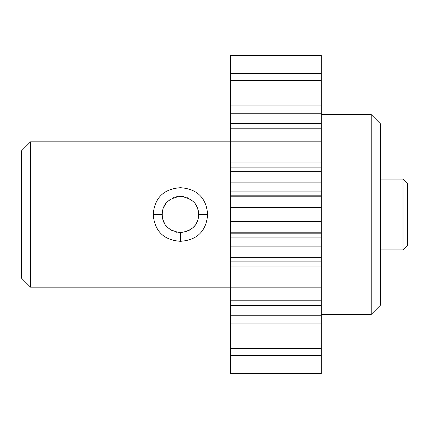 <?xml version="1.0" encoding="UTF-8"?>
<svg xmlns="http://www.w3.org/2000/svg" width="429" height="429" viewBox="0 0 429 429"><rect width="100%" height="100%" fill="white"/><g stroke="black" fill="none" stroke-linecap="round" stroke-linejoin="round"><path stroke-width="0.64" d="M380.298 179.07L403.008 179.07L403.008 249.93L380.298 249.93M403.008 179.07L407.55 183.612L407.55 245.388L403.008 249.93M380.298 214.5L380.298 305.346L371.214 314.43L371.214 114.57L380.298 123.654L380.298 214.5M321.246 233.14L321.246 195.86M321.246 191.077L321.246 195.828L230.4 195.828L230.4 182.132L321.246 182.132L321.246 191.077L230.4 191.077M321.246 171.68L321.246 167.112L230.4 167.112L230.4 171.68L321.246 171.68L321.246 182.132M321.246 167.112L321.246 55.486L230.4 55.486L321.246 55.641M321.246 373.359L230.4 373.359L321.246 373.514L321.246 233.172L230.4 233.172L230.4 237.923L321.246 237.923M230.4 233.14L230.4 195.86M230.4 207.464L321.246 207.464M230.4 221.536L321.246 221.536M230.4 373.359L230.4 237.923M230.4 261.888L321.246 261.888M230.4 287.838L321.246 287.838M230.4 300.021L321.246 300.021M230.4 315.213L321.246 315.213M230.4 348.557L321.246 348.557M230.4 355.593L321.246 355.593M230.4 167.112L230.4 55.641M230.4 73.407L321.246 73.407M230.4 80.443L321.246 80.443M230.4 113.787L321.246 113.787M230.4 128.979L321.246 128.979M230.4 141.162L321.246 141.162M230.4 171.68L230.4 182.132M30.534 287.178L21.45 278.094L21.45 150.906L30.534 141.822L30.534 287.178L230.4 287.178M207.684 214.5C206.285 197.855 197.201 188.921 180.432 187.693C163.663 188.921 154.579 197.855 153.18 214.5C154.638 231.21 163.728 240.149 180.432 241.307C197.142 240.143 206.226 231.21 207.684 214.5L198.6 214.5C198.632 204.381 192.573 198.321 180.432 196.332C168.291 198.321 162.237 204.381 162.264 214.5C162.275 224.667 168.329 230.722 180.432 232.668C192.535 230.722 198.589 224.667 198.6 214.5M180.432 241.307L180.432 232.668L182.089 232.593M185.317 231.998L186.846 231.499M188.117 230.963L191.345 229.027M193.071 227.552L194.616 225.858M195.822 224.158L196.814 222.356M196.857 222.265L197.603 220.447M198.139 218.581L198.471 216.65M198.541 212.999L198.391 211.733M198.069 210.14L197.651 208.703M197.04 207.121L196.375 205.781M195.672 204.612L195.045 203.7M188.969 198.461L186.931 197.533L188.974 198.461M183.928 196.67L182.625 196.461M180.453 196.332L178.931 196.391M162.264 214.5L153.18 214.5M162.307 213.251L162.441 211.958M162.72 210.457L163.149 208.902M163.733 207.336L164.404 205.947M165.138 204.692L165.798 203.732M169.058 200.327L170.388 199.356L169.053 200.338M171.97 198.423L173.718 197.619L171.97 198.423M175.638 196.975L177.349 196.595M176.963 232.336L175.97 232.116M172.721 230.952L169.476 228.995M167.701 227.467L166.173 225.761M164.993 224.083L164.06 222.378M164.001 222.254L163.256 220.431M162.725 218.581L162.393 216.65M176.936 196.67L175.595 196.986M165.792 203.743L165.17 204.638M195.023 203.673L195.651 204.569M230.4 196.809L321.246 196.809M230.4 232.191L321.246 232.191M230.4 246.868L321.246 246.868M230.4 257.32L321.246 257.32M230.4 266.956L321.246 266.956M230.4 305.534L321.246 305.534M230.4 323.048L321.246 323.048M230.4 105.952L321.246 105.952M230.4 123.466L321.246 123.466M230.4 162.044L321.246 162.044M321.246 314.43L371.214 314.43M321.246 114.57L371.214 114.57M230.4 300.214L321.246 300.214M230.4 128.786L321.246 128.786M30.534 141.822L230.4 141.822"/></g></svg>
